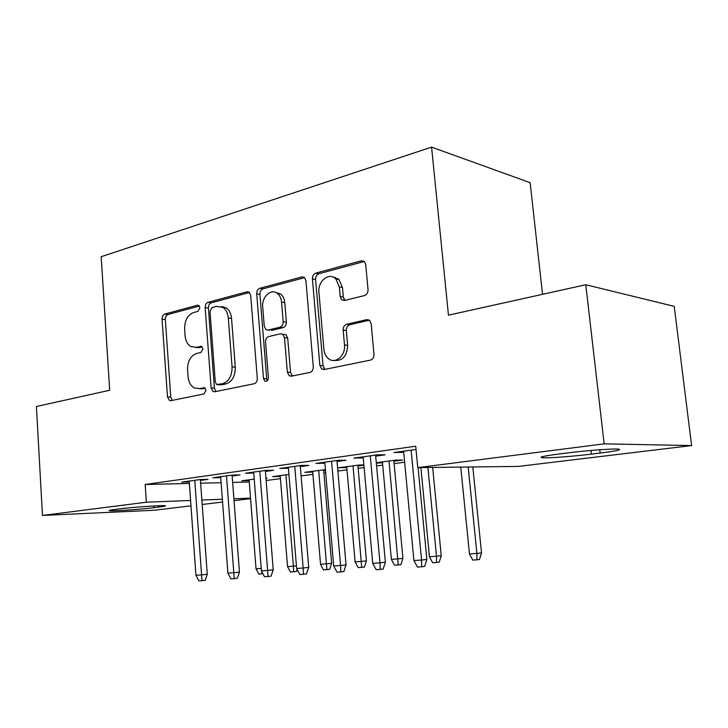 <?xml version="1.0" encoding="UTF-8"?>
<svg xmlns="http://www.w3.org/2000/svg" width="728" height="728" viewBox="0 0 728 728"><rect width="100%" height="100%" fill="white"/><g stroke="black" fill="none" stroke-linecap="round" stroke-linejoin="round"><path stroke-width="1.09" d="M199.891 307.698L198.771 305.441L197.452 305.214L164.756 314.077C162.954 314.833 162.062 316.525 162.062 319.173L167.486 396.933L169.506 400.527L170.825 400.682L203.986 393.939L205.997 390.344L204.595 387.824L199.135 388.588L194.34 387.951C190.681 385.895 188.579 382.091 188.033 376.549L187.56 369.933C187.533 361.261 190.536 355.783 196.569 353.499L200.928 352.479L202.93 348.839L201.674 346.446L196.114 347.311L190.754 346.519C187.469 344.426 185.576 340.813 185.085 335.69L184.612 329.138C184.594 320.52 187.578 314.987 193.575 312.521L197.898 311.375L199.891 307.698M364.473 295.577C366.876 294.676 368.059 292.692 368.031 289.626L365.729 264.655L364.591 261.825L361.288 260.806L315.734 273.155C313.495 274.056 312.385 275.976 312.412 278.924L319.865 365.456L321.685 369.005L324.078 369.542L370.388 360.132C372.818 359.332 374.019 357.375 373.983 354.272L371.171 323.714L369.76 320.548L366.675 319.647L346.637 324.269C344.299 325.116 343.143 327.054 343.17 330.075L344.49 344.936C345.8 355.528 335.317 364.437 328.528 358.704C325.853 356.565 324.306 353.471 323.887 349.413L318.928 292.246C317.526 281.154 329.274 271.762 335.854 278.942L339.339 286.996L340.194 296.596L341.569 299.709L344.517 300.509L364.473 295.577M417.763 467.613L604.158 443.853L691.6 445.563L518.336 466.42L417.763 467.613L415.715 446.209L145.172 484.493L146.355 502.211L190.6 500.473M190.982 505.842L154.491 510.237L42.479 515.451L36.4 406.497L109.682 390.254L101.183 256.72L431.577 147.129L448.457 315.179L585.776 284.739L604.158 443.853M42.479 515.451L146.355 502.211M250.705 295.441L249.194 292.265L246.947 291.801L208.026 302.348C206.097 303.148 205.141 304.905 205.15 307.635L211.129 387.924L213.14 391.546L214.705 391.764L254.209 383.738C256.283 383.028 257.312 381.245 257.293 378.387L250.705 295.441M259.796 288.315L301.838 276.922L304.559 277.605L305.924 280.662L313.286 366.812C313.304 369.797 312.194 371.653 309.955 372.408L291.364 376.185L289.253 375.775L287.351 372.172L284.493 337.656L282.819 334.27L280.526 333.788L268.668 336.573C266.566 337.346 265.52 339.175 265.538 342.042L268.395 377.523C268.177 380.471 266.994 381.654 264.865 381.062L263.49 378.524L256.711 293.839C256.693 291 257.721 289.162 259.796 288.315L263.008 288.843L304.568 277.623M542.515 294.33L530.148 182.673L431.577 147.129M375.694 456.147L385.094 454.836L377.641 454.818L353.881 458.13L363.254 457.866M300.327 466.593L308.945 465.401L301.274 465.465L279.843 468.45L288.425 468.24M363.882 464.946L359.486 464.983L338.484 467.804L346.801 467.531M357.949 466.038L363.909 465.238M232.159 476.048L240.085 474.947L232.268 475.075L212.849 477.786L220.748 477.632M288.934 474.447L272.563 476.649L280.244 476.421M145.172 484.493L189.38 483.447M200.646 483.174L221.13 482.691M232.642 482.418L249.285 482.018M266.13 480.525L280.426 478.633M301.101 475.903L312.949 474.338M323.887 472.9L325.689 472.663M337.874 471.052L347.001 469.842M358.158 468.368L364.127 467.585M376.585 465.938L382.701 465.128M394.094 463.627L404.641 462.235M254.236 479.106L241.778 480.78L249.176 480.58M265.957 478.332L267.112 478.178L265.947 478.205M200.455 480.444L208.072 479.388L200.209 479.543L181.681 482.127L189.271 481.954M325.425 469.624L304.768 472.326L312.758 472.081M323.687 470.616L325.489 470.379M265.411 471.435L273.664 470.288L265.92 470.388L245.536 473.227L253.763 473.054M376.321 463.035L382.482 462.762M393.875 461.234L402.557 460.078L395.868 460.096L376.294 462.726M337.046 461.507L346.037 460.26L338.456 460.278L315.916 463.418L324.879 463.19M416.025 449.467L393.903 452.552L403.703 452.261M568.113 452.871C585.985 450.605 611.111 448.666 617.726 449.04C623.041 449.549 617.171 450.887 600.127 453.062L591.436 454.126C573.573 456.338 549.549 458.167 542.952 457.794C537.728 457.357 543.143 456.092 559.195 453.981L568.113 452.871M585.776 284.739L674.237 306.361L691.6 445.563M250.578 498.662L234.025 500.655M222.568 502.038L202.193 504.486M153.927 507.698C141.268 509.291 113.996 511.192 109.81 510.756C107.917 510.565 109.755 510.119 115.315 509.409L120.156 508.808C132.733 507.179 160.797 505.232 164.765 505.687C166.757 505.887 164.756 506.36 158.749 507.107L153.927 507.698L153.808 505.951M201.874 500.036L222.358 499.226M233.879 498.771L250.541 498.125M248.83 480.626L248.776 479.843M279.57 476.512L279.507 475.721M220.693 477.632L220.62 476.704M311.702 472.217L311.639 471.407M253.326 473.109L253.244 472.154M345.345 467.722L345.272 466.885M287.569 468.359L287.487 467.385M380.589 463.017L380.507 462.162M323.55 463.372L323.469 462.371M361.416 458.121L361.325 457.093M337.919 278.606L337.983 279.343M401.301 452.589L401.201 451.533M195.35 347.447L199.381 347.638L196.114 347.311M202.248 346.956L199.381 347.638M198.835 388.643L202.411 388.788L199.135 388.588M205.132 388.224L202.411 388.788M199.354 306.033L168.032 314.496C166.23 315.242 165.329 316.935 165.338 319.574L170.771 397.115L172.272 400.382M249.467 292.501L211.275 302.812C209.355 303.603 208.399 305.36 208.408 308.09L214.396 388.133L216.007 391.5M212.021 307.607L210.001 311.32L215.297 382.018L216.68 384.539L222.568 383.711C228.911 381.499 232.077 375.903 232.059 366.912L228.301 317.972C227.837 313.222 226.126 309.737 223.159 307.534L216.717 306.361L212.021 307.607M220.184 384.866L217.818 384.702M221.358 306.579L226.399 307.99C229.366 310.192 231.076 313.659 231.54 318.4L235.308 367.185C235.326 376.149 232.168 381.736 225.826 383.938L221.075 384.921M283.165 334.307L286.022 334.662L287.697 338.029L290.554 372.445L292.374 375.985M263.008 288.843C260.942 289.689 259.914 291.519 259.932 294.349L266.721 378.778L267.367 380.635M281.554 302.093C281.19 298.389 279.861 295.55 277.577 293.593C271.316 287.933 261.534 296.851 262.708 306.943L264.264 326.253L265.938 329.611L268.141 330.057L279.989 327.218C282.127 326.408 283.192 324.561 283.174 321.658L281.554 302.093L284.757 302.584C284.393 298.889 283.065 296.069 280.781 294.103L275.63 292.41M269.496 330.221L268.141 330.057M284.757 302.584L286.377 322.094C286.395 324.979 285.331 326.827 283.192 327.627L271.353 330.457M333.051 277.05L339.002 279.525L342.479 287.551L343.334 297.133L344.926 300.409M334.37 360.415C342.679 361.079 347.101 356.038 347.638 345.309L344.49 344.936M369.36 320.211L349.777 324.715C347.438 325.553 346.282 327.482 346.31 330.494L347.638 345.309M364.255 261.498L318.9 273.746C316.662 274.647 315.552 276.567 315.579 279.507L323.041 365.756L324.952 369.36M223.651 306.743L223.46 307.571M262.954 573.764L258.822 574.092L256.029 568.795L249.113 479.798M256.029 568.795L261.225 568.441M261.789 571.553L261.925 573.882M194.767 480.307L201.574 574.893L207.262 574.274L205.169 580.316L202.011 580.671L201.574 574.893L195.932 575.266L189.207 481.081M207.262 574.274L200.382 479.543M202.011 580.671L198.871 580.871L195.932 575.266M297.151 569.433L296.469 571.489L290.426 572.026L287.551 566.611L293.384 566.211L285.922 474.856M293.666 571.808L293.384 566.211L296.423 565.874M287.551 566.611L280.18 475.63M331.631 563.354L329.657 569.314L326.89 569.642L323.496 569.86L320.548 564.327L331.631 563.354L323.614 469.797M326.89 569.642L318.7 470.452M320.548 564.327L312.685 471.262M226.499 475.885L233.797 572.709L239.448 572.09L237.337 578.278L234.189 578.642L233.797 572.709L227.882 573.109L220.675 476.694M239.448 572.09L232.086 475.102M234.189 578.642L230.903 578.842L227.882 573.109M259.796 471.244L267.622 570.424L273.228 569.806L271.089 576.139L267.977 576.503L267.622 570.424L261.416 570.843L253.681 472.09M273.228 569.806L265.338 470.47M267.977 576.503L264.519 576.722L261.416 570.843M366.43 560.933L364.437 567.039L361.707 567.367L358.149 567.594L355.109 561.934L366.43 560.933L357.876 465.192M361.707 567.367L353.025 465.847M355.109 561.934L346.719 466.694M402.921 558.403L400.919 564.655L398.225 564.974L394.494 565.219L391.373 559.413L402.921 558.403L393.793 460.378M398.225 564.974L389.016 461.015M391.373 559.413L382.409 461.907M294.767 466.366L303.166 568.022L308.718 567.403L306.552 573.891L303.467 574.255L303.166 568.022L296.642 568.468L288.343 467.267M308.718 567.403L300.245 465.601M303.467 574.255L299.836 574.492L296.642 568.468M335.381 277.359L335.799 278.888M331.549 461.243L340.577 565.501L346.046 564.873L343.862 571.535L340.822 571.899L340.577 565.501L333.697 565.965L324.788 462.189M346.046 564.873L336.955 460.487M340.822 571.899L337 572.144L333.697 565.965M441.241 555.737L439.221 562.143L436.582 562.471L432.659 562.726L429.438 556.784L441.241 555.737L432.659 467.44M436.582 562.471L436.5 556.292L427.918 467.494M429.438 556.784L420.884 467.576M370.279 455.846L379.98 562.835L385.376 562.207L383.165 569.041L380.171 569.414L379.98 562.835L372.736 563.326L363.154 456.838M385.376 562.207L375.593 455.1M380.171 569.414L376.139 569.669L372.736 563.326M481.526 552.943L479.488 559.514L476.913 559.832L472.781 560.105L469.469 554.008L481.526 552.943L472.809 466.966M476.913 559.832L476.895 553.489L468.168 467.021M469.469 554.008L460.769 467.103M411.12 450.15L421.558 560.023L426.845 559.404L424.615 566.42L421.685 566.793L421.558 560.023L413.914 560.542L403.603 451.205M426.845 559.404L418.072 467.613M421.685 566.793L417.426 567.057L413.914 560.542M198.689 305.387L197.452 305.214M204.377 387.733L203.522 387.678M201.529 346.373L200.473 346.264M170.771 397.115L167.486 396.933M165.338 319.574L162.062 319.173M168.032 314.496L164.756 314.077M214.396 388.133L211.129 387.924M208.408 308.09L205.15 307.635M211.275 302.812L208.026 302.348M249.003 292.128L246.947 291.801M225.826 383.938L222.568 383.711M235.308 367.185L232.059 366.912M231.54 318.4L228.301 317.972M304.259 277.359L301.838 276.922M290.554 372.445L287.351 372.172M287.697 338.029L284.493 337.656M266.721 378.778L263.49 378.524M259.932 294.349L256.711 293.839M283.192 327.627L279.989 327.218M286.377 322.094L283.174 321.658M343.334 297.133L340.194 296.596M342.479 287.551L339.339 286.996M346.31 330.494L343.17 330.075M349.777 324.715L346.637 324.269M369.041 320.001L366.675 319.647M323.041 365.756L319.865 365.456M315.579 279.507L312.412 278.924M318.9 273.746L315.734 273.155M364.155 261.407L361.288 260.806M158.749 507.107L158.659 505.723M600.127 453.062L599.745 449.758M591.436 454.126L591.018 450.459M171.162 400.609L169.506 400.527M215.179 391.664L213.14 391.546M226.399 307.99L223.159 307.534M292.21 376.012L289.253 375.775M286.022 334.662L282.819 334.27M266.566 381.19L264.865 381.062M280.781 294.103L277.577 293.593M344.708 300.227L341.569 299.709M339.002 279.525L335.854 278.942M324.861 369.296L321.685 369.005M109.81 510.756L109.782 510.273M542.952 457.794L542.815 456.565"/></g></svg>
